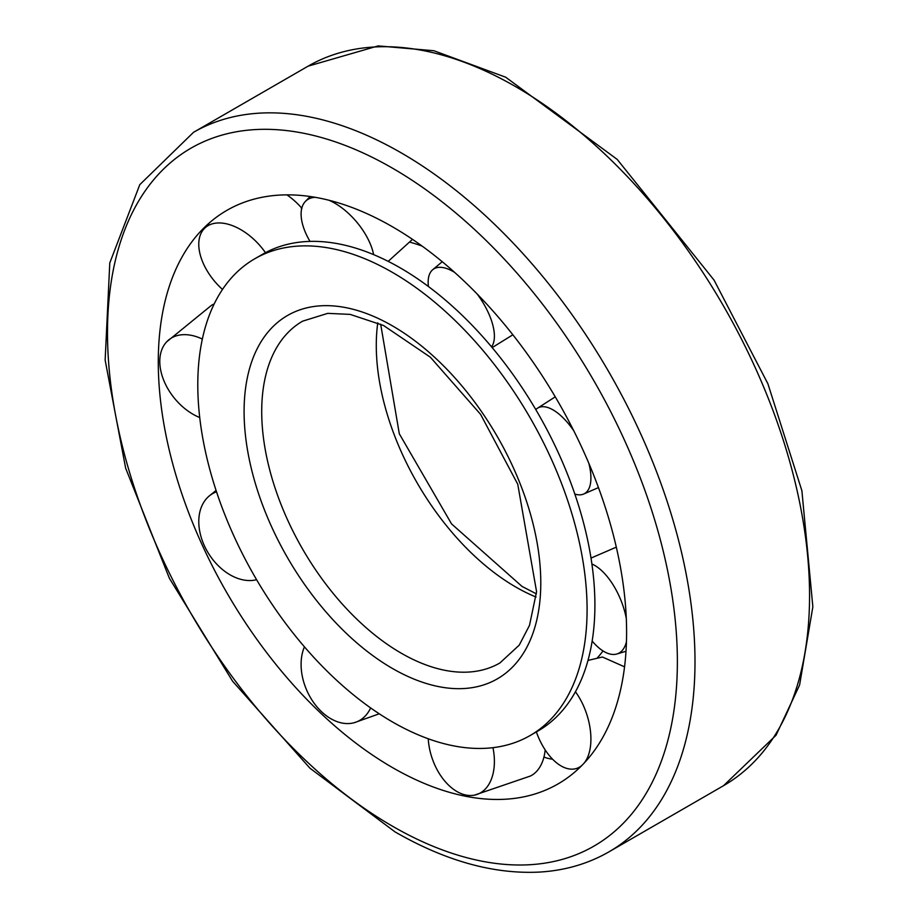 <?xml version="1.0" encoding="UTF-8"?>
<svg xmlns="http://www.w3.org/2000/svg" width="918" height="918" viewBox="0 0 918 918"><rect width="100%" height="100%" fill="white"/><g stroke="black" fill="none" stroke-linecap="round" stroke-linejoin="round"><path stroke-width="1.38" d="M301.724 208.478A295.389 170.541 -120 0 0 301.345 208.684L301.93 208.352M392.434 721.927A275.274 158.929 -120 0 0 530.076 735.559A275.274 158.929 -120 0 0 530.076 417.701A275.274 158.929 -120 0 0 254.802 258.761A275.274 158.929 -120 0 0 212.609 479.345A275.274 158.929 -120 0 0 392.434 721.927M530.076 735.559L537.891 731.049A275.274 158.929 -120 0 0 537.891 413.192A275.274 158.929 -120 0 0 262.617 254.252L254.802 258.761M597.113 658.16A245.921 141.98 -120 0 0 603.011 650.931M422.085 246.07A245.921 141.98 -120 0 0 409.749 242.123M624.55 666.835L602.426 657.013L587.979 660.421M552.579 759.175A48.746 24.694 50 0 1 543.938 757.063M592.156 641.051A48.757 23.007 -112.2 0 0 616.689 654.052A48.757 23.007 -112.2 0 0 626.455 641.797M626.294 618.434A48.757 23.007 -112.2 0 0 591.903 564.008M199.722 417.541A48.757 32.486 50.8 0 1 164.471 382.049A48.757 32.486 50.8 0 1 166.617 341.886L211.438 305.373A48.746 32.474 50.8 0 1 214.181 303.95M166.617 341.886A48.757 32.486 50.8 0 1 202.339 339.075M574.84 494.079A48.757 21.137 -118.3 0 0 583.435 494.136A48.757 21.137 -118.3 0 0 588.874 463.418M573.773 430.783A48.757 21.137 -118.3 0 0 537.214 408.395A48.757 21.137 -118.3 0 0 535.802 409.6M256.592 579.717A48.757 34.368 57.9 0 1 207.124 551.11A48.757 34.368 57.9 0 1 209.029 496.156A48.757 34.368 57.9 0 1 216.522 491.819M491.555 346.855A48.757 21.78 -124.9 0 0 477.199 294.047M454.605 272.371A48.757 21.78 -124.9 0 0 432.504 269.892A48.757 21.78 -124.9 0 0 428.258 279.738A48.757 21.78 -124.9 0 0 428.419 286.519M370.642 707.927A48.757 33.725 66.1 0 1 354.405 722.65A48.757 33.725 66.1 0 1 312.384 700.709A48.757 33.725 66.1 0 1 304.432 646.834M373.615 254.63A48.757 24.706 -130 0 0 371.457 246.942A48.757 24.706 -130 0 0 329.023 200.273M315.195 197.313A48.757 24.706 -130 0 0 305.292 201.535A48.757 24.706 -130 0 0 310.009 241.4M545.177 749.891A48.746 30.776 71.2 0 1 530.466 776.008L474.56 795.114A48.757 30.799 71.2 0 1 428.258 738.818A48.757 30.799 71.2 0 1 428.258 738.772M492.955 747.665A48.757 30.799 71.2 0 1 474.56 795.114M301.793 208.191A48.746 28.791 -131.9 0 0 286.909 194.868M265.451 252.679A48.757 28.802 -131.9 0 0 203.704 229.248A48.757 28.802 -131.9 0 0 219.574 286.68A48.757 28.802 -131.9 0 0 222.5 289.445M575.448 691.736A48.757 26.702 71.5 0 1 580.13 699.08A48.757 26.702 71.5 0 1 584.055 763.191M582.127 765.21A48.757 26.702 71.5 0 1 575.024 768.848A48.757 26.702 71.5 0 1 536.364 731.933M392.434 767.551A331.157 191.196 -120 0 0 521.631 797.26A331.157 191.196 -120 0 0 558.018 401.568A331.157 191.196 -120 0 0 197.141 235.226A331.157 191.196 -120 0 0 186.182 506.082A331.157 191.196 -120 0 0 392.434 767.551M377.757 322.861A197.324 113.924 -120 0 0 515.813 587.05A197.324 113.924 -120 0 0 536.043 597.033M401.246 653.191A197.324 113.924 -120 0 0 499.908 662.968L519.232 645.136L529.502 625.353L536.571 591.674L517.752 484.222L480.607 414.385L430.381 357.228L383.529 325.488L350.16 314.392L327.737 313.359L302.584 321.185A197.324 113.924 -120 0 0 272.336 479.311A197.324 113.924 -120 0 0 401.246 653.191M392.434 668.453A209.786 121.119 -120 0 0 520.908 485.691A209.786 121.119 -120 0 0 263.971 337.342A209.786 121.119 -120 0 0 392.434 668.453M392.434 826.177A402.956 232.656 -120 0 0 639.203 475.122A402.956 232.656 -120 0 0 145.675 190.187A402.956 232.656 -120 0 0 392.434 826.177M608.955 851.847A415.418 239.85 -120 0 0 608.967 372.157A415.418 239.85 -120 0 0 193.537 132.307L139.8 184.644L109.781 262.961L105.145 360.097L125.651 468.169L169.382 578.283L232.587 681.202L309.94 768.194L395.015 831.88C445.345 860.855 493.345 874.257 539.015 872.1C564.639 870.654 587.956 863.895 608.955 851.847L723.522 785.705A415.418 239.85 -120 0 0 723.522 306.015A415.418 239.85 -120 0 0 308.104 66.165L193.537 132.307M536.387 593.854L522.044 586.43L451.541 523.891L399.307 433.789L380.672 324.157M616.311 547.151L591.008 558.087M616.689 654.052L626.007 651.264M583.435 494.136L598.456 487.596M537.214 408.395L555.252 396.84M216.074 490.453L209.029 496.156M512.852 334.795L492.174 347.601M432.504 269.892L442.235 261.71M354.405 722.65L379.249 713.791M412.492 239.346L388.188 261.355M310.146 196.509L305.292 201.535M203.704 229.248L209.66 222.626M575.024 768.848L579.384 767.907M723.522 785.705L776.031 735.261L799.601 685.012L812.855 606.832L801.884 490.705L767.907 383.77L714.043 280.093L617.206 159.411L505.703 77.215L433.916 50.742L378.182 45.9L308.104 66.165"/></g></svg>
